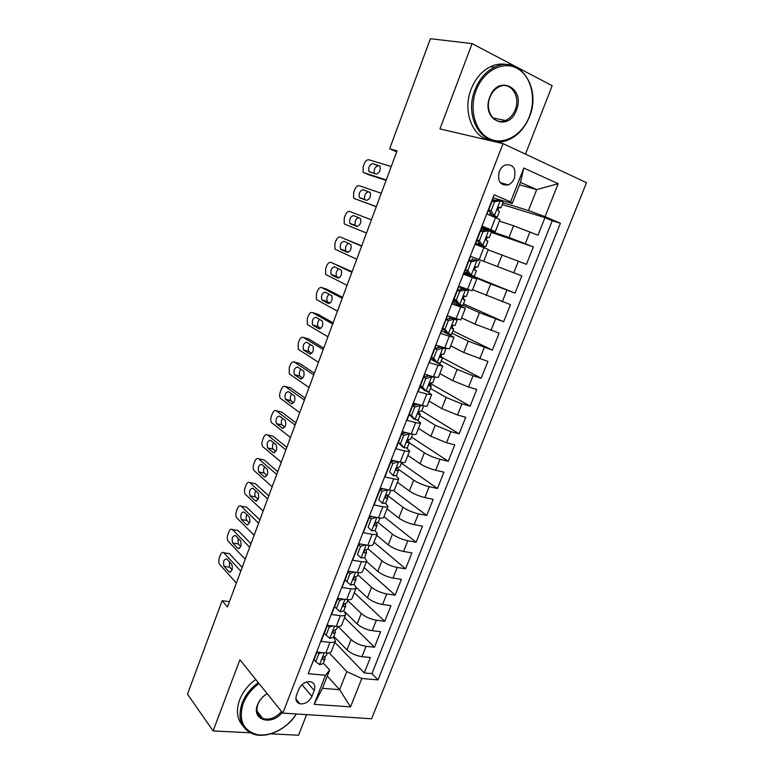 <?xml version="1.0" encoding="UTF-8"?>
<svg xmlns="http://www.w3.org/2000/svg" width="774" height="774" viewBox="0 0 774 774"><rect width="100%" height="100%" fill="white"/><g stroke="black" fill="none" stroke-linecap="round" stroke-linejoin="round"><path stroke-width="1.16" d="M499.249 171.538C497.334 181.348 500.323 185.799 508.237 184.88C510.975 183.719 513.007 181.522 514.342 178.281C516.306 168.393 513.259 163.962 505.209 164.978C502.539 166.168 500.555 168.355 499.249 171.538M525.469 154.132L552.181 85.721L472.082 43.615L430.441 38.7L389.632 148.811L396.694 151.849M371.607 718.756L586.508 182.683L503.023 143.635L282.829 713.125L371.607 718.756M270.823 733.839L298.571 735.242L306.61 714.634M493.783 195.677L487.01 214.088L495.524 217.61L490.832 229.665L495.273 231.639L481.921 227.188M490.832 229.665L482.299 226.211L475.265 244.323L483.818 247.661L479.164 259.6L483.682 261.322L488.307 249.48L483.818 247.661M479.164 259.6L470.602 256.339L463.626 274.286L472.208 277.44L467.593 289.283L472.198 290.743L476.784 279.008L472.208 277.44M467.593 289.283L459.001 286.206L452.093 303.998L460.704 306.968L456.128 318.704L460.811 319.914L465.348 308.275L460.704 306.968M456.128 318.704L447.507 315.811L440.658 333.459L449.297 336.235L444.76 347.874L449.51 348.832L454.019 337.3L449.297 336.235M444.76 347.874L436.11 345.165L429.318 362.658L437.987 365.26L433.488 376.803L438.316 377.509L442.786 366.073L437.987 365.26M433.488 376.803L424.81 374.268L418.076 391.605L426.774 394.034L422.314 405.479C425.342 406.273 426.967 406.437 427.209 405.944L431.64 394.605L426.774 394.034M422.314 405.479L413.606 403.119L406.931 420.311L415.657 422.565L411.236 433.904C414.264 434.649 415.928 434.727 416.199 434.146L420.601 422.894C420.33 423.436 418.686 423.33 415.657 422.565M411.236 433.904L402.499 431.718L395.882 448.765L404.628 450.855L400.245 462.097C403.293 462.775 404.966 462.775 405.286 462.107L409.639 450.952C409.34 451.59 407.666 451.552 404.628 450.855M400.245 462.097L391.489 460.085L384.93 476.987L393.695 478.903L389.351 490.058C392.408 490.677 394.111 490.6 394.459 489.836L398.784 478.767C398.446 479.503 396.752 479.541 393.695 478.903M389.351 490.058L380.576 488.201L374.065 504.967L382.859 506.718L378.544 517.777C381.611 518.338 383.333 518.183 383.72 517.332L388.006 506.36C387.639 507.173 385.916 507.299 382.859 506.718M378.544 517.777L369.74 516.094L363.287 532.706L372.11 534.302L367.834 545.273C370.91 545.767 372.652 545.544 373.078 544.596L377.325 533.712C376.919 534.631 375.177 534.824 372.11 534.302M367.834 545.273L359.01 543.745L352.605 560.221L361.448 561.653L357.211 572.528C360.287 572.973 362.058 572.673 362.513 571.638L366.731 560.85C366.286 561.847 364.525 562.118 361.448 561.653M357.211 572.528L348.358 571.164L342.011 587.505L350.874 588.782L346.675 599.569C349.761 599.956 351.551 599.589 352.044 598.466L356.224 587.766C355.74 588.85 353.96 589.188 350.874 588.782M346.675 599.569L337.803 598.35L331.514 614.566L340.396 615.688L336.226 626.389C339.322 626.708 341.131 626.272 341.653 625.073L345.794 614.45C345.291 615.62 343.492 616.036 340.396 615.688M332.685 625.963L329.192 627.201L327.373 625.324L321.094 641.394L329.995 642.372C333.101 642.662 334.919 642.178 335.461 640.93L333.526 637.089M333.826 636.315L346.975 649.899C350.951 653.469 355.943 655.733 361.951 656.671L370.378 657.532L364.264 672.935L334.89 642.381M338.151 626.495L351.048 639.537C355.043 643.078 360.045 645.322 366.054 646.3L374.471 647.219L344.556 617.633M374.471 647.219L380.634 631.69L372.226 630.684C366.228 629.659 361.206 627.414 357.172 623.95L344.798 611.818M356.282 587.427L367.447 597.789C371.549 601.146 376.599 603.381 382.588 604.484L390.976 605.636L384.755 621.29L354.289 592.7M366.479 561.479L377.799 571.415C381.969 574.666 387.048 576.882 393.028 578.081L401.396 579.378L395.127 595.158L364.109 567.565M376.715 535.279L388.248 544.828C392.486 547.963 397.584 550.179 403.564 551.456L411.903 552.897L405.586 568.813L373.997 542.245M387.029 508.876L398.774 518.029C403.08 521.047 408.217 523.243 414.177 524.617L422.498 526.214L416.131 542.255L383.962 516.722M397.42 482.25L409.388 491.006C413.761 493.909 418.928 496.095 424.878 497.556L433.169 499.307L426.755 515.474L393.25 490.445M407.898 455.412L420.089 463.761C424.529 466.548 429.725 468.715 435.675 470.273L443.937 472.179L437.465 488.481L401.348 463.142M418.463 428.361L430.876 436.294L446.55 442.757L454.793 444.827L448.272 461.265L411.507 437.107M429.115 401.077L441.761 408.595L457.521 415.019L465.735 417.254L459.166 433.827L421.733 410.868M439.855 373.581L452.732 380.663L468.589 387.048L476.774 389.448L470.147 406.156L430.334 383.449M450.681 345.852L463.79 352.509L487.901 361.41L481.215 378.254L442.438 357.772M461.594 317.891L474.946 324.103L499.124 333.13L492.38 350.129L452.916 330.904M472.604 289.708L510.443 304.617L503.642 321.752L463.481 303.824M483.702 261.283L521.85 275.873L514.991 293.153L472.285 275.776M488.162 249.847L526.446 264.302L533.354 246.877L491.335 232.393M476.784 279.008L463.878 273.657M465.348 308.275L452.722 302.382M454.019 337.3L441.664 330.866M442.786 366.073L430.692 359.107M431.64 394.605L427.49 391.596M423.204 389.09L419.818 387.116M420.601 422.894L417.215 420.05M411.071 416.18L409.03 414.903M409.639 450.952L406.718 448.127M398.784 478.767L396.153 475.884M388.006 506.36L385.578 503.361M377.325 533.712L375.032 530.577M366.731 560.85L364.544 557.541L366.557 552.375L365.986 549.782M356.224 587.766L354.115 584.273M345.794 614.45L343.782 610.792M229.443 601.659L222.119 600.73L227.45 607.01L397.062 150.872L389.632 148.811M311.941 696.31L314.215 690.476C315.657 685.89 314.447 682.968 310.597 681.73C305.469 681.333 301.541 683.848 298.803 689.266L296.519 695.158C295.126 699.628 296.258 702.502 299.925 703.789C305.13 704.311 309.136 701.815 311.941 696.31L301.957 684.709M519.499 184.831L536.692 189.601L520.467 182.364L512.185 203.523L510.588 201.859L494.131 194.787L308.197 673.719L325.486 675.247L329.627 670.023L323.348 663.183M510.588 201.859L523.814 168.016L558.151 183.719L545.07 216.672L560.405 223.26L378.002 679.891L361.816 678.459L350.535 706.885L314.118 704.34L325.486 675.247M481.583 228.059L508.982 237.463L533.354 246.877M499.394 221.093L513.578 225.747L508.982 237.463M464.09 273.096L490.716 283.942L486.198 295.465M453.283 300.951L456.718 302.489M462.91 305.266L479.435 312.677L474.946 324.103M452.016 333.217L468.241 341.17L463.79 352.509M441.209 360.936L457.144 369.43L452.732 380.663M430.489 388.422L446.134 397.449L441.761 408.595M419.856 415.696L435.22 425.236L430.876 436.294M409.311 442.747L424.394 452.8L420.089 463.761M398.068 469.015L413.655 480.132L409.388 491.006M387.019 495.089L403.012 507.241L398.774 518.029M377.925 522.392L392.447 534.137L388.248 544.828M367.96 548.785L381.969 560.811L377.799 571.415M357.82 574.772L371.578 587.263L367.447 597.789M347.768 600.556L361.274 613.511L357.172 623.95M364.264 672.935L371.926 673.641L552.23 220.745L544.964 217.629L502.2 204.52M513.578 225.747L537.988 235.209L544.964 217.629M514.991 293.153L490.716 283.942M503.642 321.752L479.435 312.677M492.38 350.129L468.241 341.17M481.215 378.254L473.04 375.796L457.144 369.43M470.147 406.156L461.943 403.864L446.134 397.449M459.166 433.827L450.932 431.689L435.22 425.236M448.272 461.265L440.009 459.292C434.069 457.705 428.864 455.538 424.394 452.8M437.465 488.481L429.183 486.672C423.233 485.172 418.057 482.995 413.655 480.132M426.755 515.474L418.444 513.82C412.484 512.417 407.337 510.221 403.012 507.241M416.131 542.255L407.801 540.745C401.832 539.43 396.714 537.224 392.447 534.137M405.586 568.813L397.236 567.458C391.257 566.229 386.168 564.014 381.969 560.811M395.127 595.158L386.758 593.948C380.769 592.807 375.709 590.581 371.578 587.263M384.755 621.29L376.358 620.226C370.369 619.171 365.338 616.936 361.274 613.511M310.422 667.981L316.943 652.066L325.864 652.975C328.969 653.246 330.798 652.743 331.349 651.456L335.461 640.93M327.334 625.324L336.226 626.389M512.185 203.523L493.319 197.825M329.627 670.023L322.468 688.318L339.622 689.692L346.752 671.6L361.816 678.459M327.267 676.06L339.622 689.692L350.535 706.885M329.192 652.898L346.752 671.6M282.829 713.125L239.911 659.758L213.102 730.917L250.302 732.794M213.102 730.917L187.492 694.152L222.119 600.73M472.082 43.615L439.942 128.91L503.023 143.635M492.632 199.605L494.809 200.263M502.897 202.73L528.458 210.499L536.692 189.601L558.151 183.719M371.926 673.641L378.002 679.891M429.976 384.359L430.557 382.869M440.987 356.098L441.731 354.192M452.093 327.605L452.993 325.274C451.406 326.483 451.155 327.634 452.219 328.718L453.68 328.95L451.552 327.17M463.287 298.87L464.361 296.113M466.78 289.911L467.09 289.099M472.334 275.65L464.139 272.99M474.588 269.855L475.826 266.691M478.1 260.848L478.661 259.406M485.917 229.994L481.515 228.224M483.315 247.457L483.798 246.229M486.14 240.211L487.339 237.125M495.021 217.407L495.263 216.797M497.788 210.305L498.843 207.616M552.23 220.745L560.405 223.26M545.07 216.672L528.458 210.499M495.273 231.639L499.936 219.7L495.524 217.61M322.468 688.318L314.118 704.34M523.814 168.016L520.467 182.364M321.974 652.579L318.888 653.701L315.811 661.615L319.643 664.711L323.174 663.618L325.109 658.655L324.974 656.478M236.36 583.054L219.681 564.43C218.568 562.795 218.471 560.521 219.381 557.59L220.232 555.287C221.335 552.694 222.544 551.852 223.86 552.771L240.782 571.164M242.185 567.4L229.481 553.71L223.938 552.859M317.001 652.076L314.051 659.671L315.811 661.615M224.073 566.384C222.883 561.731 223.783 559.215 226.753 558.857L231.774 564.343C233.003 569.045 232.103 571.58 229.085 571.938L224.073 566.384L229.646 567.197L229.375 561.721M327.296 653.062L326.338 655.52L324.451 656.565C322.477 657.581 322.032 658.635 323.126 659.719L325.109 658.655M232.074 569.867L229.646 567.197M227.788 553.381L229.481 553.71M318.888 653.701L317.417 652.114M259.038 683.548C251.579 688.995 246.277 695.72 243.123 703.701C238.344 720.342 243.094 730.666 257.365 734.661C270.629 737.022 287.889 727.715 296.268 713.986M296.355 713.986C286.873 729.785 265.569 739.441 252.063 733.607C240.743 728.053 237.415 717.914 242.059 703.198C245.281 695.062 250.689 688.192 258.293 682.61M282.268 712.438C271.674 726.273 251.018 720.13 257.578 704.679C259.435 700.064 262.618 696.368 267.117 693.591M267.165 693.649C262.812 696.29 259.735 699.831 257.936 704.282C255.72 711.229 257.345 715.969 262.802 718.514C269.42 720.284 275.66 717.953 281.533 711.519M242.668 725.557C236.95 718.949 235.925 710.406 239.582 699.938C242.784 691.83 248.173 685 255.739 679.446M476.145 90.297C468.696 109.598 475.371 132.393 489.71 138.846C503.942 145.58 522.218 135.14 529.31 116.632C536.595 98.24 531.061 75.581 516.858 68.218C502.771 60.575 483.373 70.879 476.145 90.297M529.397 116.845C524.704 128.3 517.564 136.021 507.967 140.007C484.843 150.437 462.939 118.973 474.946 89.871C479.212 79.132 485.733 71.576 494.499 67.203C519.441 54.19 541.955 88.11 529.397 116.845M489.807 97.06C498.079 73.782 525.846 88.188 516.384 110.227C508.499 132.944 480.548 119.738 489.807 97.06M515.203 109.811C520.96 96.431 510.598 81.018 499.249 86.707C495.079 88.7 491.974 92.222 489.942 97.301C484.311 110.759 494.538 125.649 505.49 120.502C509.834 118.606 513.075 115.036 515.203 109.811M491.538 140.636C473.195 138.788 461.972 111.882 471.124 89.204C475.362 78.513 481.854 70.995 490.59 66.641C496.095 64.087 501.562 63.41 506.98 64.6M329.192 627.201L326.086 635.173L329.898 638.366L333.401 637.418L335.345 632.416L335.132 630.142M245.213 559.234L228.214 541.249C227.082 539.662 226.976 537.398 227.895 534.457L228.746 532.135C229.888 529.464 231.136 528.613 232.481 529.571L249.673 547.257M250.979 543.735L238.044 530.529L232.51 529.6M327.383 625.344L324.296 633.296L326.086 635.173M232.684 543.048C231.474 538.375 232.393 535.86 235.431 535.521L240.501 540.765C241.749 545.486 240.83 548.021 237.744 548.369L232.684 543.048L238.247 543.948L238.063 538.24M337.658 626.495L336.584 629.252L334.736 630.191C332.723 631.236 332.298 632.29 333.449 633.374L335.345 632.416M240.714 546.521L238.247 543.948M236.38 530.229L238.044 530.529M343.472 599.134L339.583 600.469L336.448 608.519L340.241 611.808L343.695 610.996L345.668 605.955L345.349 603.585M254.133 535.24L236.815 517.903C235.654 516.355 235.548 514.11 236.457 511.159L237.318 508.818C238.489 506.099 239.756 505.219 241.13 506.167L258.622 523.185M259.841 519.905L246.664 507.183L241.13 506.167M339.583 600.469L337.735 598.679L334.62 606.7L336.448 608.519M337.735 598.679L338.432 598.437M249.412 522.992L246.916 520.525L241.353 519.538C240.124 514.874 241.053 512.359 244.149 511.991L249.315 517.042C250.553 521.782 249.605 524.317 246.471 524.637L241.362 519.548L246.906 520.515C245.89 519.073 245.861 517.109 246.809 514.604M348.097 599.705L346.907 602.762L345.069 603.604C343.056 604.678 342.65 605.742 343.84 606.806L345.668 605.955M354.357 572.092L350.051 573.524L346.897 581.632L350.67 585.038L354.086 584.36L356.069 579.271L355.643 576.794M263.121 511.082L245.406 494.325C244.284 492.796 244.187 490.581 245.087 487.688L245.958 485.337C247.138 482.589 248.425 481.67 249.818 482.57L267.64 498.93M268.772 495.902L255.343 483.663L249.818 482.57M350.051 573.524L348.174 571.802L345.03 579.89L346.897 581.632M348.174 571.802L349.548 571.347M250.099 495.882L250.041 495.824C248.851 491.2 249.799 488.684 252.904 488.268L258.216 493.173C259.416 497.876 258.439 500.41 255.294 500.768L250.099 495.882L255.584 496.879C254.559 495.35 254.578 493.319 255.643 490.793M358.633 572.702L357.327 576.059L355.459 576.804C353.486 577.888 353.089 578.962 354.279 580.026L356.069 579.271M258.168 499.298L255.643 496.937M365.318 544.838L360.616 546.357L357.433 554.532L361.187 558.044L364.554 557.503M361.187 558.044L357.433 554.532M272.177 486.73L254.066 470.582C252.982 469.073 252.885 466.896 253.785 464.052L254.656 461.681C255.846 458.914 257.152 457.956 258.574 458.808L276.724 474.491M277.76 471.714L264.079 459.979L258.574 458.808M360.616 546.357L358.691 544.702L355.527 552.859M358.691 544.702L360.742 544.045M258.893 472.043L258.787 471.937C257.636 467.351 258.613 464.835 261.718 464.371L267.185 469.131C268.336 473.794 267.34 476.329 264.195 476.736L258.893 472.043L264.321 473.069C263.286 471.443 263.363 469.363 264.544 466.828M369.246 545.467L367.824 549.134L365.928 549.782C364.003 550.885 363.625 551.959 364.806 553.033L366.557 552.375M266.972 475.41L264.427 473.175M376.367 517.361L371.259 518.957L368.056 527.2L371.781 530.819L375.119 530.422L377.132 525.256L376.396 522.556M371.781 530.819L368.056 527.2M281.291 462.204L262.783 446.675C261.728 445.185 261.651 443.038 262.541 440.251L263.421 437.861C264.611 435.075 265.937 434.079 267.388 434.872L285.877 449.878M286.815 447.353L272.883 436.13L267.388 434.872M371.259 518.957L369.304 517.371L366.112 525.594M369.304 517.371L372.023 516.529M267.756 448.03L267.591 447.875C266.488 443.328 267.485 440.812 270.6 440.309L276.212 444.915C277.334 449.53 276.308 452.074 273.154 452.529L267.756 448.03L273.125 449.094C272.08 447.362 272.216 445.224 273.512 442.68M370.746 516.277L371.162 516.79M379.957 518.009L378.409 521.986L376.493 522.537C374.606 523.65 374.239 524.743 375.409 525.807L377.132 525.256M275.834 451.358L273.28 449.249M387.513 489.671L381.998 491.335L378.767 499.646L382.472 503.371L385.762 503.129L387.793 497.914L386.865 495.147M382.472 503.371L378.767 499.646M290.482 437.503L271.568 422.604C270.552 421.124 270.474 419.015 271.355 416.277L272.245 413.877C273.445 411.052 274.789 410.017 276.26 410.762L295.097 425.081M295.939 422.817L281.755 412.107L276.26 410.762M381.998 491.335L380.005 489.816L376.783 498.108M380.005 489.816L383.391 488.8M276.676 423.842L276.473 423.639C275.399 419.14 276.424 416.615 279.549 416.064L285.316 420.514C286.39 425.1 285.345 427.635 282.181 428.138L276.676 423.842L281.988 424.945C280.943 423.107 281.136 420.911 282.568 418.376M382.859 488.955L382.366 488.588M380.363 488.742L381.137 489.478M390.754 490.31L389.08 494.615L387.145 495.06C385.297 496.192 384.949 497.285 386.11 498.359L387.793 497.914M284.745 427.122L282.2 425.149M398.61 461.72L392.824 463.471L389.574 471.859L393.25 475.7L396.501 475.594L398.542 470.34L397.401 467.544M393.25 475.7L389.574 471.859M299.741 412.61L280.42 398.349C279.433 396.888 279.366 394.817 280.236 392.137L281.126 389.709C282.346 386.865 283.7 385.791 285.209 386.478L304.395 400.09M398.678 461.768L399.645 461.962M305.13 398.097L290.685 387.909L285.209 386.478M392.824 463.471L390.793 462.03L387.551 470.389M390.793 462.03L394.846 460.859M285.664 399.481L285.413 399.229C284.387 394.769 285.432 392.244 288.557 391.644L294.478 395.93C295.513 400.477 294.439 403.022 291.276 403.564L285.664 399.481L290.918 400.622C289.873 398.668 290.134 396.423 291.701 393.889M392.544 461.527L391.257 460.675M401.648 462.388L399.839 467.012L397.884 467.361C396.085 468.502 395.756 469.605 396.898 470.679L398.542 470.34M293.704 402.703L291.179 400.864M408.972 433.343L409.591 433.75L403.747 435.375L400.458 443.831L404.125 447.788L407.317 447.836L409.388 442.534L408.014 439.767M404.125 447.788L402.054 446.385L398.397 442.438L400.458 443.831M309.058 387.532L289.331 373.929L289.186 367.814L290.076 365.367C291.305 362.503 292.688 361.381 294.207 362.019L313.751 374.916M409.591 433.75L412.145 434.127M314.389 373.194L299.683 363.528L294.207 362.019M403.747 435.375L401.677 434.011L398.397 442.438M401.677 434.011L406.389 432.695M294.72 374.935L294.41 374.645C293.433 370.224 294.507 367.689 297.632 367.04L303.708 371.172C304.695 375.671 303.602 378.225 300.428 378.815L294.72 374.935L299.915 376.125C298.87 374.036 299.209 371.733 300.922 369.227M404.957 432.337L404.628 433.188L403.525 431.979M412.629 434.224L410.694 439.187L408.72 439.419C406.96 440.58 406.64 441.693 407.772 442.757L409.388 442.534M302.711 378.099L300.225 376.416M419.198 404.628L420.601 405.479L414.758 407.047L411.449 415.57L415.087 419.643L418.241 419.847L420.321 414.496L418.705 411.836M415.087 419.643L412.89 418.221L409.349 414.254L411.449 415.57M318.462 362.261L298.309 349.326L298.193 343.317L299.093 340.85C300.331 337.957 301.734 336.796 303.282 337.387L323.184 349.558M420.601 405.479L423.688 405.828M323.726 348.107L308.749 338.983L303.282 337.387M414.758 407.047L412.648 405.75L409.349 414.254M412.648 405.75L418.028 404.318M303.843 350.216L303.485 349.887C302.547 345.504 303.64 342.959 306.775 342.263L313.015 346.22C313.954 350.69 312.841 353.244 309.658 353.882L303.843 350.216L308.971 351.454C307.936 349.209 308.362 346.858 310.229 344.391M414.951 405.131L413.316 403.864M423.707 405.828L421.637 411.12L419.643 411.246C417.931 412.416 417.631 413.539 418.744 414.612L420.321 414.496M311.777 353.312L309.339 351.783M425.864 378.476L423.717 377.248L429.531 375.767L431.699 376.977L425.864 378.476L422.527 387.068L426.135 391.257L429.241 391.615L431.35 386.226L429.502 383.749M426.135 391.257L423.997 390.009L420.379 385.829L422.527 387.068M327.924 336.806L307.346 324.548L307.268 318.636L308.178 316.16C309.426 313.238 310.838 312.038 312.425 312.561L332.685 324.006M429.531 375.767L430.866 376.038M431.699 376.977L434.63 377.122M333.12 322.826L317.872 314.254L312.425 312.561M423.717 377.248L420.379 385.829M313.035 325.312L312.628 324.945C311.728 320.591 312.851 318.046 315.995 317.301L322.381 321.084C323.28 325.515 322.139 328.07 318.956 328.766L313.035 325.312L318.104 326.599C317.079 324.19 317.592 321.791 319.633 319.372M425.129 376.89L424.065 376.193M434.785 377.412L432.676 382.811L430.663 382.83C428.989 384.02 428.709 385.152 429.812 386.226L431.35 386.226M320.881 328.34L318.511 326.967M437.068 349.654L434.872 348.513L440.687 347.091L442.892 348.232L437.068 349.654L433.692 358.323L437.291 362.638L440.348 363.151L442.467 357.714L440.435 355.527M437.291 362.638L435.104 361.458L431.515 357.162L433.692 358.323M337.464 311.158L316.46 299.586L316.411 293.781L317.33 291.285C318.588 288.334 320.02 287.096 321.626 287.56L342.253 298.261M440.687 347.091L442.186 347.381L441.78 346.946M442.892 348.232L445.93 348.822L445.156 348M342.592 297.361L327.073 289.341L321.626 287.56M434.872 348.513L431.515 357.162M322.294 300.225L321.829 299.819C320.978 295.504 322.119 292.949 325.274 292.156L331.823 295.765C332.675 300.148 331.514 302.711 328.321 303.466L322.294 300.225L327.296 301.56C326.289 298.967 326.909 296.5 329.134 294.178M445.93 348.822L443.802 354.269L441.78 354.182C440.154 355.372 439.884 356.514 440.967 357.598L442.467 357.714M330.014 303.176L327.76 301.966M448.369 320.591L446.124 319.517L451.939 318.172L454.183 319.236L448.369 320.591L444.963 329.337L448.533 333.768L451.542 334.436L453.68 328.95M448.533 333.768L446.308 332.665L442.738 328.244L444.963 329.337M443.976 329.782L442.418 328.911M347.071 285.316L325.641 274.451L325.622 268.742L326.551 266.227C327.818 263.247 329.269 261.96 330.904 262.376L351.899 272.313M451.939 318.172L453.409 318.54L451.697 317.224M454.183 319.236L457.173 319.991L455.044 318.346M352.131 271.703L330.904 262.376M446.124 319.517L442.738 328.244M331.62 274.954L331.108 274.509C330.295 270.232 331.466 267.669 334.62 266.827L341.334 270.242C342.147 274.596 340.947 277.169 337.754 277.963L331.62 274.954L336.564 276.337C335.587 273.503 336.313 270.987 338.751 268.791M457.173 319.991L455.035 325.486L452.993 325.274M339.186 277.827L337.077 276.792M459.756 291.266L457.482 290.279L463.287 289.012L465.58 289.989L459.756 291.266L456.331 300.089L459.872 304.646L462.833 305.478L464.99 299.954L462.91 298.638M459.872 304.646L457.598 303.631L454.067 299.083L456.331 300.089M456.689 302.45L453.409 300.622M356.756 259.271L334.89 249.131L334.9 243.51L335.829 240.985C337.116 237.976 338.586 236.65 340.25 237.008L361.622 246.171M463.287 289.012L458.934 286.38M465.58 289.989L468.376 290.811L459.001 286.216M361.739 245.851L340.25 237.008M457.482 290.279L454.067 299.083M341.015 249.489L340.454 249.005C339.68 244.768 340.87 242.204 344.033 241.304L350.912 244.536C351.677 248.841 350.467 251.424 347.255 252.276L341.015 249.489L345.891 250.94C344.972 247.777 345.843 245.213 348.523 243.239M468.512 290.908L466.354 296.452L464.303 296.123C462.765 297.351 462.513 298.503 463.568 299.596L464.99 299.954M348.358 252.266L346.462 251.424M471.25 261.699L468.928 260.79L474.733 259.6L477.065 260.499L471.25 261.699L467.796 270.6L471.308 275.273L474.22 276.279L476.397 270.697L474.617 269.903M471.308 275.273L468.996 274.335L465.484 269.671L467.796 270.6M468.763 274.025L464.487 272.09M366.508 233.032L344.943 224.247L344.198 223.618L344.246 218.104L345.185 215.549C346.471 212.521 347.971 211.147 349.654 211.447L371.414 219.835L349.654 211.447M474.733 259.6L477.065 260.499M468.928 260.79L465.484 269.671M350.477 223.841L349.867 223.318C349.132 219.119 350.351 216.546 353.524 215.588L360.568 218.626C361.294 222.893 360.045 225.486 356.833 226.405L350.477 223.841L355.295 225.35C354.482 221.577 355.576 218.984 358.604 217.562M479.948 261.583L477.771 267.175L475.72 266.72C474.22 267.959 473.978 269.12 475.013 270.232L476.397 270.697M357.443 226.482L355.914 225.863M482.85 231.871L480.48 231.049L486.275 229.926L488.655 230.739L482.85 231.871L479.358 240.849L482.85 245.648L485.704 246.819L475.633 243.384M482.85 245.648L475.652 243.326M376.348 206.581L354.395 198.589L353.592 197.931L353.66 192.503L354.608 189.93C355.905 186.873 357.424 185.46 359.146 185.692L381.292 193.287M354.395 198.589L376.299 206.706M488.655 230.739L491.48 231.997L489.284 237.637L487.233 237.067C485.772 238.305 485.55 239.485 486.556 240.598L487.901 241.198L485.704 246.819M485.598 230.062L481.273 228.843M480.48 231.049L477.007 239.998L479.358 240.849M480.49 244.797L477.007 239.998M360.016 197.989L359.359 197.447C358.662 193.277 359.91 190.694 363.083 189.678L370.291 192.513C370.969 196.751 369.701 199.353 366.489 200.321L360.016 197.989M487.185 237.086L489.284 237.637M364.922 199.76L364.777 199.566C364.07 195.406 365.309 192.832 368.501 191.836L370.233 192.436M494.538 201.782L492.129 201.037L497.924 200.002L500.343 200.727L494.538 201.782L491.026 210.838L494.48 215.772L497.285 217.117L492.071 216.178M494.48 215.772L488.965 214.901M386.255 179.936L363.906 172.747L363.045 172.051L363.151 166.71L364.099 164.127C365.415 161.031 366.944 159.57 368.695 159.744L391.238 166.536M369.092 174.866L386.091 180.361M500.343 200.727L503.119 202.159L500.904 207.848L498.853 207.151C497.43 208.4 497.208 209.59 498.204 210.712L499.501 211.437L497.285 217.117M495.815 200.379L492.583 199.711M492.129 201.037L488.626 210.073L491.026 210.838M492.09 214.998L488.626 210.073M369.624 171.954L368.917 171.383C368.269 167.252 369.537 164.649 372.72 163.585L380.082 166.207C380.731 170.406 379.434 173.028 376.212 174.053L369.624 171.954M498.292 207.548L500.904 207.848M374.219 173.415C373.755 169.274 375.051 166.749 378.118 165.829L372.72 163.585M502.103 254.965L497.537 266.585M351.048 639.537L346.975 649.899M366.054 646.3L361.951 656.671M529.958 231.881L525.323 243.617M518.386 261.157L513.781 272.796M506.902 290.182L502.336 301.725M495.524 318.956L490.997 330.401M484.234 347.497L479.745 358.846M473.04 375.796L468.589 387.048M461.943 403.864L457.521 415.019M450.932 431.689L446.55 442.757M440.009 459.292L435.675 470.273M429.183 486.672L424.878 497.556M418.444 513.82L414.177 524.617M407.801 540.745L403.564 551.456M397.236 567.458L393.028 578.081M386.758 593.948L382.588 604.484M376.358 620.226L372.226 630.684M329.995 642.372L325.864 652.975M306.775 681.933L314.215 690.476M324.151 652.801L319.546 664.634M228.998 571.851L230.536 572.073M322.419 658.838L323.222 659.709M334.523 626.185L329.801 638.289M237.695 548.331L239.166 548.553M332.704 632.551L333.497 633.364M344.972 599.337L340.144 611.731M246.471 524.637L247.844 524.869M343.066 606.052L343.84 606.806M355.518 572.267L350.574 584.951M255.294 500.768L256.581 501.01M353.534 579.339L354.279 580.026M366.141 544.973L361.09 557.957M264.195 476.736L265.385 476.978M364.08 552.404L364.806 553.033M376.861 517.458L371.694 530.732M273.154 452.529L274.248 452.761M374.732 525.256L375.409 525.807M387.668 489.7L382.385 503.284M282.181 428.138L283.168 428.37M385.471 497.866L386.11 498.359M398.533 461.817L393.163 475.604M291.276 403.564L292.146 403.786M396.317 470.263L396.898 470.679M409.446 433.788L404.028 447.691M300.428 378.815L301.202 379.028M407.259 442.409L407.772 442.757M420.456 405.518L414.99 419.547M415.59 404.966L416.054 403.776M309.658 353.882L310.316 354.066M431.553 377.015L426.048 391.16M426.658 376.503L427.248 374.974M318.956 328.766L319.488 328.931M442.747 348.261L437.194 362.532M437.813 347.797L438.539 345.93M454.048 319.265L448.446 333.652M449.065 318.84L449.926 316.624M465.435 290.027L459.785 304.53M460.414 289.64L461.256 287.483M476.919 260.528L471.221 275.157M466.848 273.106L467.264 272.032M471.869 260.19L472.459 258.671M488.51 230.768L482.763 245.532M478.09 244.168L478.767 242.426M483.411 230.478L483.75 229.617M363.083 189.678L368.501 191.836M369.295 174.943L363.906 172.747M500.197 200.756L494.402 215.646M489.429 214.998L490.377 212.56M500.197 182.616L508.237 184.88M295.91 698.99L299.925 703.789M229.404 553.633L223.86 552.771M229.085 571.938L230.429 572.131M322.429 658.955L323.126 659.719M262.802 718.514L256.987 710.987M490.59 66.641L494.499 67.203M505.49 120.502L492.912 117.929M238.015 530.5L232.481 529.571M237.744 548.369L239.108 548.582M332.704 632.6L333.449 633.374M250.041 495.824L255.584 496.879M258.787 471.937L264.321 473.069M267.591 447.875L273.125 449.094M276.473 423.639L281.988 424.945M285.413 399.229L290.918 400.622M294.41 374.645L299.915 376.125M303.485 349.887L308.971 351.454M312.628 324.945L318.104 326.599M321.829 299.819L327.296 301.56M331.108 274.509L336.564 276.337M340.454 249.005L345.891 250.94M349.867 223.318L355.295 225.35M359.359 197.447L364.777 199.566M368.917 171.383L372.71 172.941"/></g></svg>
